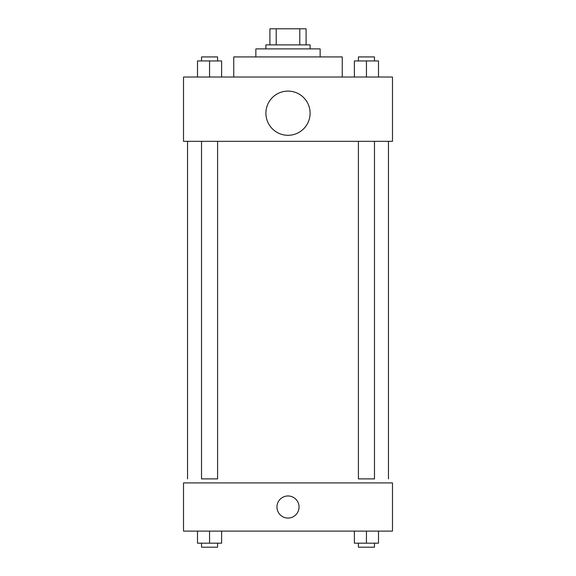 <?xml version="1.0" encoding="UTF-8"?>
<svg xmlns="http://www.w3.org/2000/svg" width="576" height="576" viewBox="0 0 576 576"><rect width="100%" height="100%" fill="white"/><g stroke="black" fill="none" stroke-linecap="round" stroke-linejoin="round"><path stroke-width="0.86" d="M276.206 44.878L276.206 28.8L269.914 28.8L269.914 44.878L269.914 28.8M276.206 28.8L306.086 28.8L306.086 44.878M299.794 44.878L299.794 28.8M265.896 48.895L265.896 44.878L310.104 44.878L310.104 48.895M255.852 56.93L255.852 48.895L320.148 48.895L320.148 56.93M233.748 77.026L233.748 56.93L342.252 56.93L342.252 77.026M183.514 77.026L392.486 77.026L392.486 141.322L183.514 141.322L183.514 77.026M288 135.295A22.104 22.104 0 0 1 268.862 102.139A22.104 22.104 0 0 1 307.138 102.139A22.104 22.104 0 0 1 288 135.295M358.409 141.322L358.409 478.886L374.479 478.886L374.479 141.322M217.591 141.322L217.591 478.886L201.521 478.886L201.521 141.322M183.514 482.904L392.486 482.904L392.486 531.122L183.514 531.122L183.514 482.904M288 518.062A11.052 11.052 0 0 1 278.431 501.487A11.052 11.052 0 0 1 297.569 501.487A11.052 11.052 0 0 1 288 518.062M354.384 531.122L354.384 543.182L378.497 543.182L378.497 531.122L378.497 543.182M366.444 543.182L366.444 531.122M374.479 543.182L374.479 547.2L358.409 547.2L358.409 543.182M197.503 531.122L197.503 543.182L221.616 543.182L221.616 531.122L221.616 543.182M209.556 543.182L209.556 531.122M217.591 543.182L217.591 547.2L201.521 547.2L201.521 543.182M354.384 77.026L354.384 60.948L378.497 60.948L378.497 77.026L378.497 60.948M366.444 77.026L366.444 60.948M374.479 60.948L374.479 56.93L358.409 56.93L358.409 60.948M197.503 77.026L197.503 60.948L221.616 60.948L221.616 77.026L221.616 60.948M209.556 77.026L209.556 60.948M217.591 60.948L217.591 56.93L201.521 56.93L201.521 60.948M388.462 478.886L388.462 141.322M187.538 478.886L187.538 141.322"/></g></svg>
